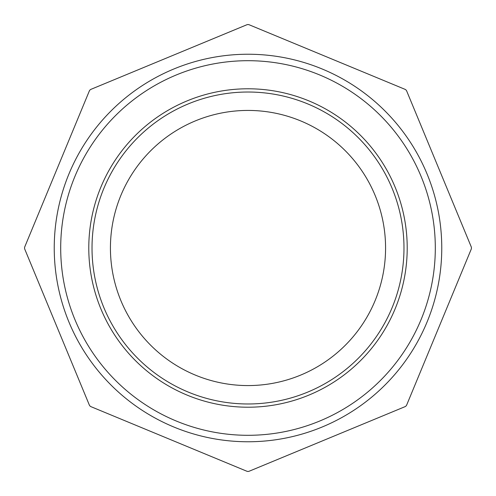 <?xml version="1.0" encoding="UTF-8"?>
<svg xmlns="http://www.w3.org/2000/svg" width="496" height="496" viewBox="0 0 496 496"><rect width="100%" height="100%" fill="white"/><g stroke="black" fill="none" stroke-linecap="round" stroke-linejoin="round"><path stroke-width="0.74" d="M91.047 406.701A3.23 3.23 0 0 1 89.299 404.953L24.8 249.234A3.23 3.23 0 0 1 24.8 246.766L89.299 91.047A3.23 3.23 0 0 1 91.047 89.299L246.766 24.8A3.23 3.23 0 0 1 249.234 24.8L404.953 89.299A3.23 3.23 0 0 1 406.701 91.047L471.2 246.766A3.23 3.23 0 0 1 471.2 249.234L406.701 404.953A3.23 3.23 0 0 1 404.953 406.701L249.234 471.2A3.23 3.23 0 0 1 246.766 471.2L91.047 406.701M403.98 248A155.98 155.98 0 0 1 248 403.98A155.98 155.98 0 0 1 92.02 248A155.98 155.98 0 0 1 248 92.02A155.98 155.98 0 0 1 403.98 248M441.762 248A193.762 193.762 0 0 0 248 54.238A193.762 193.762 0 0 0 54.238 248A193.762 193.762 0 0 0 248 441.762A193.762 193.762 0 0 0 441.762 248M248 110.428A137.572 137.572 0 0 0 128.861 316.789A137.572 137.572 0 0 0 367.139 316.789A137.572 137.572 0 0 0 248 110.428M407.21 248A159.21 159.21 0 0 0 168.392 110.118A159.21 159.21 0 0 0 168.392 385.882A159.21 159.21 0 0 0 407.21 248M435.308 248A187.308 187.308 0 0 1 154.349 410.211A187.308 187.308 0 0 1 154.349 85.789A187.308 187.308 0 0 1 435.308 248"/></g></svg>
